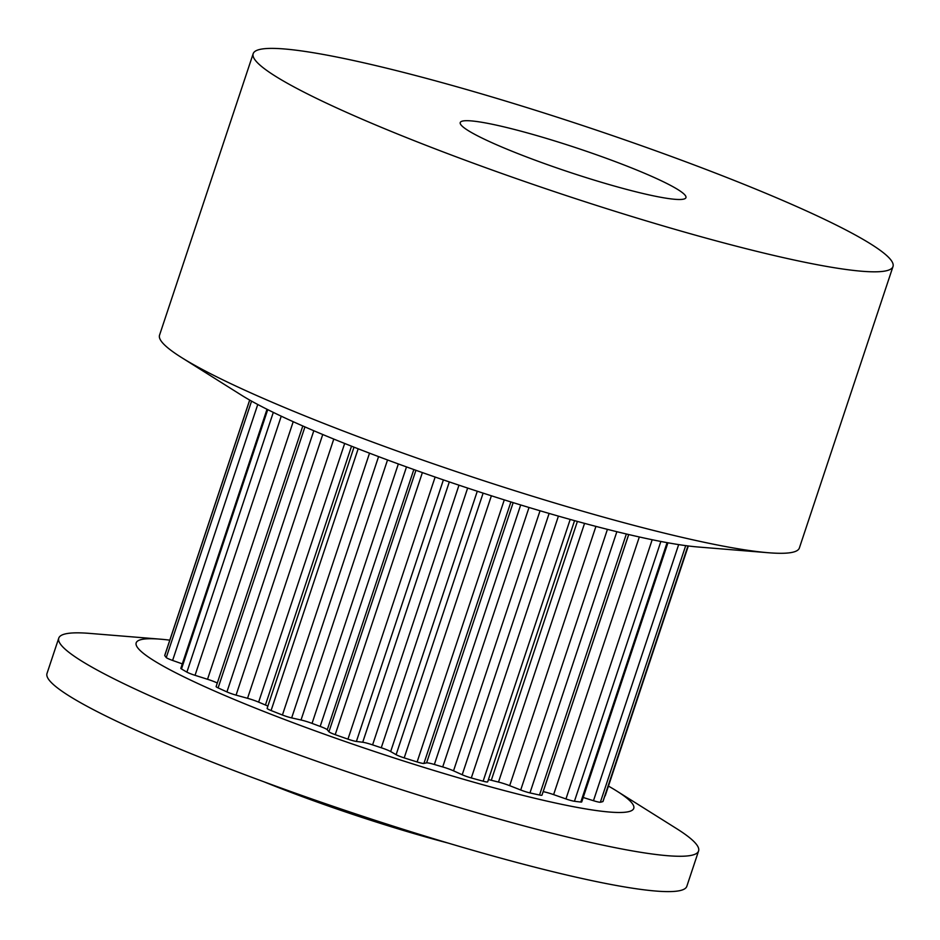 <?xml version="1.0" encoding="UTF-8"?>
<svg xmlns="http://www.w3.org/2000/svg" width="940" height="940" viewBox="0 0 940 940"><rect width="100%" height="100%" fill="white"/><g stroke="black" fill="none" stroke-linecap="round" stroke-linejoin="round"><path stroke-width="1.41" d="M374.578 124.503A337.143 35.826 -161.6 0 1 253.177 53.686A337.143 35.826 -161.6 0 1 438.686 81.71A337.143 35.826 -161.6 0 1 771.599 195.708A337.143 35.826 -161.6 0 1 893 266.525A337.143 35.826 -161.6 0 1 707.491 238.501A337.143 35.826 -161.6 0 1 374.578 124.503M893 266.525L799.364 548.008A337.143 35.826 -161.6 0 1 768.309 552.732A337.143 35.826 -161.6 0 1 280.942 405.986A337.143 35.826 -161.6 0 1 181.573 357.553A337.143 35.826 -161.6 0 1 159.542 335.169L253.177 53.686M768.309 552.732L697.809 546.974A262.225 27.871 -161.6 0 1 318.754 432.835A262.225 27.871 -161.6 0 1 241.474 395.176L181.573 357.553M608.45 786.087A262.225 27.871 -161.6 0 1 616.652 790.975L676.542 828.587A337.143 35.826 -161.6 0 1 698.584 850.97L686.823 886.314A337.143 35.826 -161.6 0 1 501.314 858.291A337.143 35.826 -161.6 0 1 168.401 744.292A337.143 35.826 -161.6 0 1 47 673.475L58.762 638.131A337.143 35.826 -161.6 0 1 89.817 633.407L160.305 639.165A262.225 27.871 -161.6 0 1 169.799 640.164M698.584 850.97A337.143 35.826 -161.6 0 1 513.064 822.947A337.143 35.826 -161.6 0 1 180.163 708.948A337.143 35.826 -161.6 0 1 58.762 638.131M616.652 790.975A262.225 27.871 -161.6 0 1 533.344 797.919A262.225 27.871 -161.6 0 1 230.57 697.915A262.225 27.871 -161.6 0 1 160.305 639.165M503.065 147.545A118.934 12.643 18.4 0 0 620.506 187.753A118.934 12.643 18.4 0 0 685.942 197.647A118.934 12.643 18.4 0 0 643.113 172.666A118.934 12.643 18.4 0 0 525.672 132.446A118.934 12.643 18.4 0 0 460.236 122.564A118.934 12.643 18.4 0 0 503.065 147.545M487.625 781.727A8.613 0.917 -161.6 0 1 487.66 781.868A8.613 0.917 -161.6 0 1 483.125 781.199A232.814 24.745 -161.6 0 1 471.304 777.956A8.613 0.917 -161.6 0 1 463.044 775.112A8.613 0.917 -161.6 0 1 462.198 774.748L453.527 770.835A11.233 1.199 18.4 0 0 442.705 766.934A208.845 22.196 -161.6 0 1 434.362 764.479A11.233 1.199 18.4 0 0 426.596 762.869L423.916 763.433A8.613 0.917 -161.6 0 1 417.113 761.952A232.814 24.745 -161.6 0 1 404.2 757.887A8.613 0.917 -161.6 0 1 398.419 755.784A8.613 0.917 -161.6 0 1 396.116 754.691L390.676 751.565A11.233 1.199 18.4 0 0 381.264 747.758A208.845 22.196 -161.6 0 1 372.593 744.88A11.233 1.199 18.4 0 0 362.723 742.248L356.389 741.448A8.613 0.917 -161.6 0 1 347.953 739.145A232.814 24.745 -161.6 0 1 335.204 734.657A8.613 0.917 -161.6 0 1 331.973 733.411A8.613 0.917 -161.6 0 1 328.941 731.79L327.261 729.769A11.233 1.199 18.4 0 0 320.176 726.42A208.845 22.196 -161.6 0 1 312.045 723.389A11.233 1.199 18.4 0 0 301.023 720.005L291.659 717.913A8.613 0.917 -161.6 0 1 282.423 715.011A232.814 24.745 -161.6 0 1 271.084 710.534A8.613 0.917 -161.6 0 1 270.226 710.182A8.613 0.917 -161.6 0 1 267.125 708.372L354.016 447.17M267.877 706.105A11.233 1.199 18.4 0 0 265.433 705A208.845 22.196 -161.6 0 1 262.002 703.555A208.845 22.196 -161.6 0 1 258.629 702.133A11.233 1.199 18.4 0 0 247.549 698.303L236.058 695.13A8.613 0.917 -161.6 0 1 227.703 692.251A8.613 0.917 -161.6 0 1 226.928 691.911A232.814 24.745 -161.6 0 1 218.115 687.892A8.613 0.917 -161.6 0 1 216.118 686.564L302.798 425.973M217.293 683.016A11.233 1.199 18.4 0 0 207.529 679.279L195.038 675.32A8.613 0.917 -161.6 0 1 189.163 673.193A8.613 0.917 -161.6 0 1 186.895 672.124A232.814 24.745 -161.6 0 1 181.479 668.939A8.613 0.917 -161.6 0 1 180.833 668.317L267.007 409.264M182.301 663.875L172.608 660.444A8.613 0.917 -161.6 0 1 169.282 659.163A8.613 0.917 -161.6 0 1 166.263 657.553A232.814 24.745 -161.6 0 1 164.758 655.544A8.613 0.917 -161.6 0 1 164.723 655.415L249.676 400.052M448.18 843.086A187.307 19.905 -161.6 0 1 263.976 781.81M628.684 534.531L541.981 795.158A8.613 0.917 -161.6 0 1 539.525 795.017A232.814 24.745 -161.6 0 1 529.96 792.914A8.613 0.917 -161.6 0 1 520.713 790L509.668 785.664A11.233 1.199 18.4 0 0 498.505 782.068A208.845 22.196 -161.6 0 1 491.291 780.27A11.233 1.199 18.4 0 0 488.401 779.636M667.929 542.791L581.731 801.914A8.613 0.917 -161.6 0 1 580.803 802.032A232.814 24.745 -161.6 0 1 574.434 801.268A8.613 0.917 -161.6 0 1 565.951 798.941L553.613 794.617A11.233 1.199 18.4 0 0 543.179 791.668A208.845 22.196 -161.6 0 1 543.144 791.668M688.021 545.94L603.01 801.468A8.613 0.917 -161.6 0 1 602.904 801.562A232.814 24.745 -161.6 0 1 600.355 802.231A8.613 0.917 -161.6 0 1 593.469 800.704L583.199 797.496M558.419 516.107L471.304 777.956M491.385 495.791L404.2 757.887M422.389 472.585L335.204 734.657M358.163 448.791L271.084 710.534M351.525 446.183L265.433 705M322.749 434.515L236.058 695.13M281.248 416.185L195.038 675.32M257.76 404.494L172.608 660.444M249.734 400.088L164.758 655.544M251.567 401.122L166.263 657.553M267.736 409.64L181.479 668.939M273.305 412.39L186.895 672.124M293.209 421.707L207.529 679.279M304.936 426.913L218.115 687.892M313.807 430.743L226.928 691.911M333.782 439.074L247.549 698.303M344.674 443.469L258.629 702.133M369.526 453.174L282.423 715.011M378.573 456.617L291.659 717.913M387.527 459.966L301.023 720.005M398.349 463.949L312.045 723.389M406.503 466.91L320.176 726.42M413.835 469.542L327.261 729.769M415.927 470.294L328.941 731.79M435.138 477.05L347.953 739.145M443.398 479.894L356.389 741.448M449.32 481.914L362.723 742.248M458.99 485.181L372.593 744.88M467.65 488.06L381.264 747.758M477.285 491.232L390.676 751.565M483.125 493.136L396.116 754.691M504.287 499.88L417.113 761.952M510.902 501.937L423.916 763.433M513.158 502.642L426.596 762.869M520.689 504.956L434.362 764.479M529.02 507.483L442.705 766.934M540.042 510.772L453.527 770.835M549.125 513.44L462.198 774.748M570.204 519.432L483.125 781.199M577.395 521.418L491.291 780.27M584.562 523.369L498.505 782.068M595.925 526.388L509.668 785.664M607.428 529.349L520.713 790M616.863 531.699L529.96 792.914M626.357 533.99L539.525 795.017M628.719 534.543L543.179 791.668M639.317 536.963L553.613 794.617M652.184 539.736L565.951 798.941M660.855 541.475L574.434 801.268M667.083 542.639L580.803 802.032M678.668 544.601L593.469 800.704M685.707 545.635L600.355 802.231M687.939 545.928L602.904 801.562M574.563 520.643L487.66 781.868M688.315 545.976L605.207 795.816"/></g></svg>
